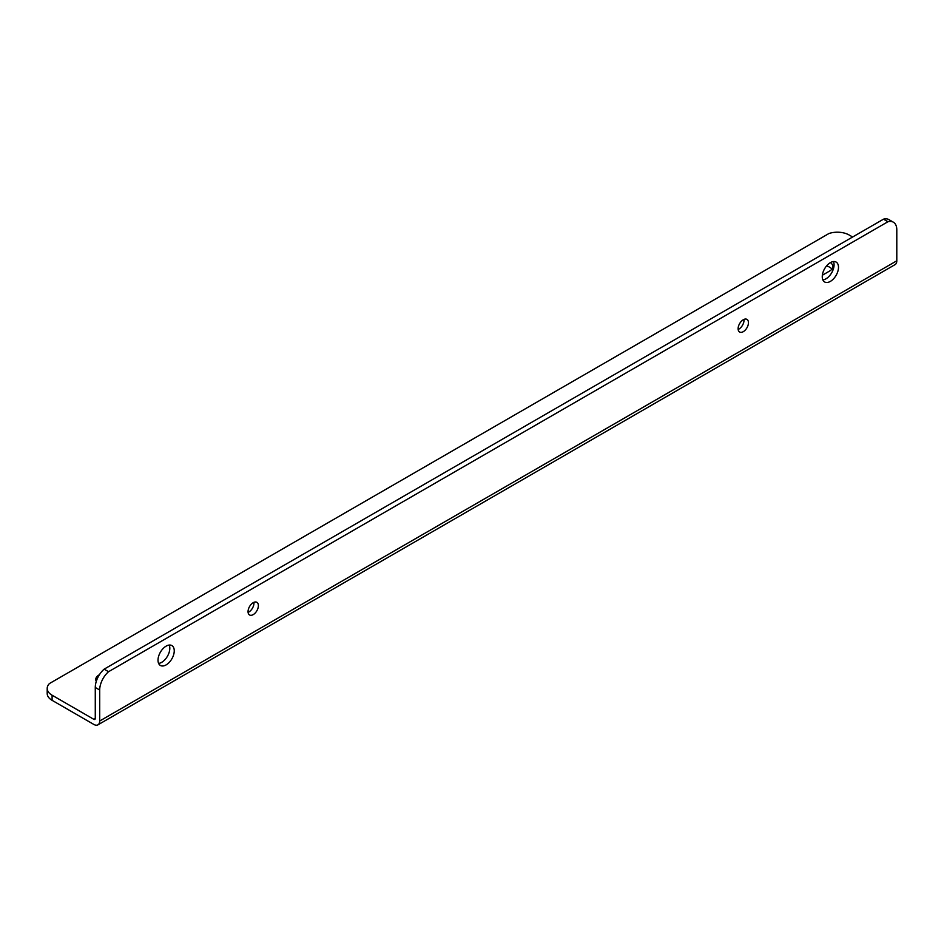 <?xml version="1.0" encoding="UTF-8"?>
<svg xmlns="http://www.w3.org/2000/svg" width="944" height="944" viewBox="0 0 944 944"><rect width="100%" height="100%" fill="white"/><g stroke="black" fill="none" stroke-linecap="round" stroke-linejoin="round"><path stroke-width="1.42" d="M833.458 261.559A11.481 6.632 -60 0 1 834.071 264.768A11.481 6.632 -60 0 1 822.861 279.908M838.496 267.329A11.481 6.632 -60 0 1 833.481 278.881A11.481 6.632 -60 0 1 824.631 281.961A11.481 6.632 -60 0 1 822.259 276.698A11.481 6.632 -60 0 1 827.263 265.146A11.481 6.632 -60 0 1 836.113 262.066A11.481 6.632 -60 0 1 838.496 267.329M743.978 319.391A7.304 4.213 -60 0 1 744.025 320.169A7.304 4.213 -60 0 1 738.161 329.456M748.45 322.718A7.304 4.213 -60 0 1 745.264 330.07A7.304 4.213 -60 0 1 739.636 332.028A7.304 4.213 -60 0 1 738.114 328.689A7.304 4.213 -60 0 1 741.311 321.338A7.304 4.213 -60 0 1 746.94 319.379A7.304 4.213 -60 0 1 748.45 322.718M253.912 602.331A7.304 4.213 -60 0 1 253.96 603.098A7.304 4.213 -60 0 1 248.095 612.396M258.385 605.659A7.304 4.213 -60 0 1 255.199 613.01A7.304 4.213 -60 0 1 249.558 614.969A7.304 4.213 -60 0 1 248.048 611.629A7.304 4.213 -60 0 1 251.246 604.266A7.304 4.213 -60 0 1 256.874 602.319A7.304 4.213 -60 0 1 258.385 605.659M169.212 645.059A11.481 6.632 -60 0 1 169.814 648.268A11.481 6.632 -60 0 1 158.616 663.408M174.251 650.829A11.481 6.632 -60 0 1 169.236 662.381A11.481 6.632 -60 0 1 160.386 665.461A11.481 6.632 -60 0 1 158.014 660.198A11.481 6.632 -60 0 1 163.017 648.646A11.481 6.632 -60 0 1 171.867 645.566A11.481 6.632 -60 0 1 174.251 650.829M852.633 237.003L849.187 235.021A16.697 9.641 0 0 0 828.903 233.534L49.513 683.503A16.697 9.641 0 0 0 47.2 688.4A16.697 9.641 0 0 0 52.097 695.221L93.798 719.293A2.089 1.204 60 0 0 94.837 719.399A2.089 1.204 60 0 0 95.273 718.443L95.273 687.468A16.697 9.641 -60 0 1 104.135 669.154L883.513 219.173A16.697 9.641 -60 0 1 888.918 219.622L893.343 222.182A16.697 9.641 -60 0 1 896.8 229.817L896.8 260.804L99.698 721.004L99.698 690.017A16.697 9.641 -60 0 1 108.56 671.703L104.135 669.154M108.56 671.703L887.938 221.734L883.513 219.173M887.938 221.734A16.697 9.641 -60 0 1 893.343 222.182M47.2 688.4L47.2 693.51A16.697 9.641 0 0 0 52.097 700.33L93.798 724.414A8.354 4.826 60 0 0 97.975 724.827A8.354 4.826 60 0 0 99.698 721.004M831.912 269.111A10.962 6.325 0 0 0 826.555 265.948M822.354 275.235L829.634 271.022A10.962 6.325 0 0 0 832.844 266.55A10.962 6.325 0 0 0 830.449 262.597M99.403 674.736L98.967 674.984A10.962 6.325 0 0 0 95.757 679.456A10.962 6.325 0 0 0 96.276 681.391M97.975 724.827L895.065 264.627A8.354 4.826 -120 0 0 896.8 260.804M99.698 690.017L95.273 687.468M52.097 700.33L52.097 695.221M95.273 718.443L93.798 719.293"/></g></svg>
